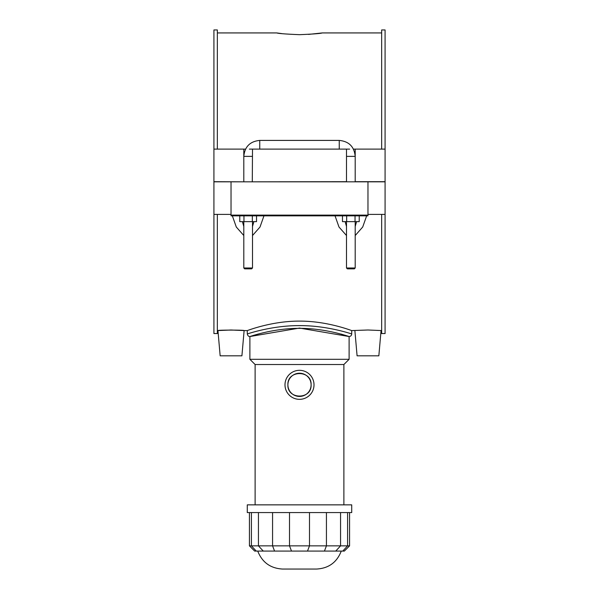 <?xml version="1.0" encoding="UTF-8"?>
<svg xmlns="http://www.w3.org/2000/svg" width="599" height="599" viewBox="0 0 599 599"><rect width="100%" height="100%" fill="white"/><g stroke="black" fill="none" stroke-linecap="round" stroke-linejoin="round"><path stroke-width="0.9" d="M287.894 384.828C287.176 369.86 311.824 369.86 311.106 384.828C311.824 399.795 287.176 399.795 287.894 384.828A11.606 11.606 0 0 0 305.303 394.883A11.606 11.606 0 0 0 305.303 374.779A11.606 11.606 0 0 0 287.894 384.828M349.112 359.303L249.888 359.303L249.888 336.533C249.326 336.81 272.859 328.207 299.5 328.364C326.141 328.207 349.674 336.81 349.112 336.533L349.112 359.303L343.886 364.521L255.114 364.521L249.888 359.303M299.5 399.338A14.503 14.503 0 0 0 312.064 377.58A14.503 14.503 0 0 0 286.936 377.58A14.503 14.503 0 0 0 299.5 399.338M249.431 545.854L254.65 551.08L344.35 551.08L349.569 545.854L249.431 545.854L249.431 512.564M257.727 551.08C262.167 562.349 270.434 568.346 282.533 569.05L316.467 569.05C328.604 568.399 336.87 562.401 341.273 551.08M351.718 512.564L247.282 512.564L247.282 504.86L351.718 504.86L351.718 512.564M343.886 364.521L343.886 504.86M347.809 336.106L341.131 334.077M299.5 328.072L349.112 336.533C350.692 336.376 351.561 335.507 351.718 333.928C352.257 334.205 327.608 325.459 299.5 325.609C271.392 325.459 246.743 334.205 247.282 333.928C247.716 335.687 248.585 336.556 249.895 336.533L299.5 328.072M308.53 34.398L322.247 32.93C320.899 33.507 313.314 34.091 299.5 34.675C285.686 34.091 278.101 33.507 276.753 32.93L282.024 33.641M247.282 333.928L247.282 330.581C246.713 330.903 271.422 320.959 299.5 321.116C327.578 320.959 352.287 330.903 351.718 330.581L367.966 329.997L381.66 330.581M231.034 214.39L213.918 214.39L213.918 333.553L217.34 333.553L217.34 214.39M217.34 149.114L217.34 29.95L213.918 29.95L213.918 149.114L245.545 149.114M367.966 214.39L385.082 214.39L385.082 333.553L381.66 333.553L381.66 214.39M381.66 149.114L381.66 29.95L385.082 29.95L385.082 181.684L355.2 181.684L355.2 149.114L385.082 149.114M346.664 215.842L346.664 221.645L342.478 221.645L342.478 215.842L335.043 215.842L338.989 227.014L346.499 235.527M355.2 235.542L362.709 227.014L366.655 215.842M243.965 215.842L243.965 221.645L239.772 221.645L239.772 215.842L232.345 215.842L236.291 227.014L243.8 235.527M252.501 235.542L260.011 227.014L263.957 215.842M231.034 329.997L244.122 330.581C244.946 329.952 217.123 329.952 217.946 330.581L231.034 329.997M353.455 149.114L355.2 149.114M249.356 149.114L252.501 149.114L252.291 181.684M346.499 181.826L346.499 149.114L349.644 149.114M367.966 215.842L367.966 215.116L231.034 215.116L231.034 215.842L367.966 215.842M231.034 215.116L231.034 181.826L367.966 181.826L367.966 215.116M367.966 181.826L385.082 181.826L385.082 214.39M356.577 221.645L355.2 226.467M346.499 226.467L345.121 221.645M359.228 215.842L359.228 221.645L346.664 221.645M355.035 215.842L355.035 221.645M252.336 215.842L252.336 221.645L243.965 221.645M256.522 215.842L256.522 221.645L252.336 221.645M381.054 330.581L378.845 355.821L357.086 355.821L354.878 330.581M217.34 330.581L217.946 330.581L220.155 355.821L241.914 355.821L244.122 330.581L247.282 330.581M253.879 221.645L252.501 226.467M243.8 226.467L242.423 221.645M248.151 267.985L243.8 267.985L244.669 268.861L251.632 268.861L252.501 267.985L248.151 267.985M346.499 267.985L347.368 268.861L354.331 268.861L355.2 267.985L346.499 267.985L346.499 221.645M213.918 149.114L213.918 181.684L243.8 181.826M243.8 181.684L243.8 149.114M252.501 181.826L346.499 181.684M252.501 149.114L346.499 149.114M231.034 181.826L213.918 181.826L213.918 214.39M256.245 551.08L251.415 545.854L251.415 512.564M263.261 551.08L258.439 545.854L258.439 512.564M274.567 551.08L272.567 545.854L272.567 512.564M291.503 551.08L289.512 545.854L289.512 512.564M307.497 551.08L309.488 545.854L309.488 512.564M324.433 551.08L326.433 545.854L326.433 512.564M335.74 551.08L340.561 545.854L340.561 512.564M342.755 551.08L347.585 545.854L347.585 512.564M259.756 149.114L259.756 140.413C250.06 141.357 244.744 146.673 243.8 156.369L252.501 156.369M346.499 156.369L355.2 156.369C354.256 146.68 348.94 141.357 339.244 140.413L259.756 140.413M339.244 149.114L339.244 140.413M349.569 545.854L349.569 512.564M255.114 364.521L255.114 504.86M351.718 333.928L351.718 330.581M217.34 32.93L276.753 32.93M322.247 32.93L381.66 32.93M243.8 221.645L243.8 267.985M252.501 221.645L252.501 267.985M355.2 267.985L355.2 221.645"/></g></svg>

